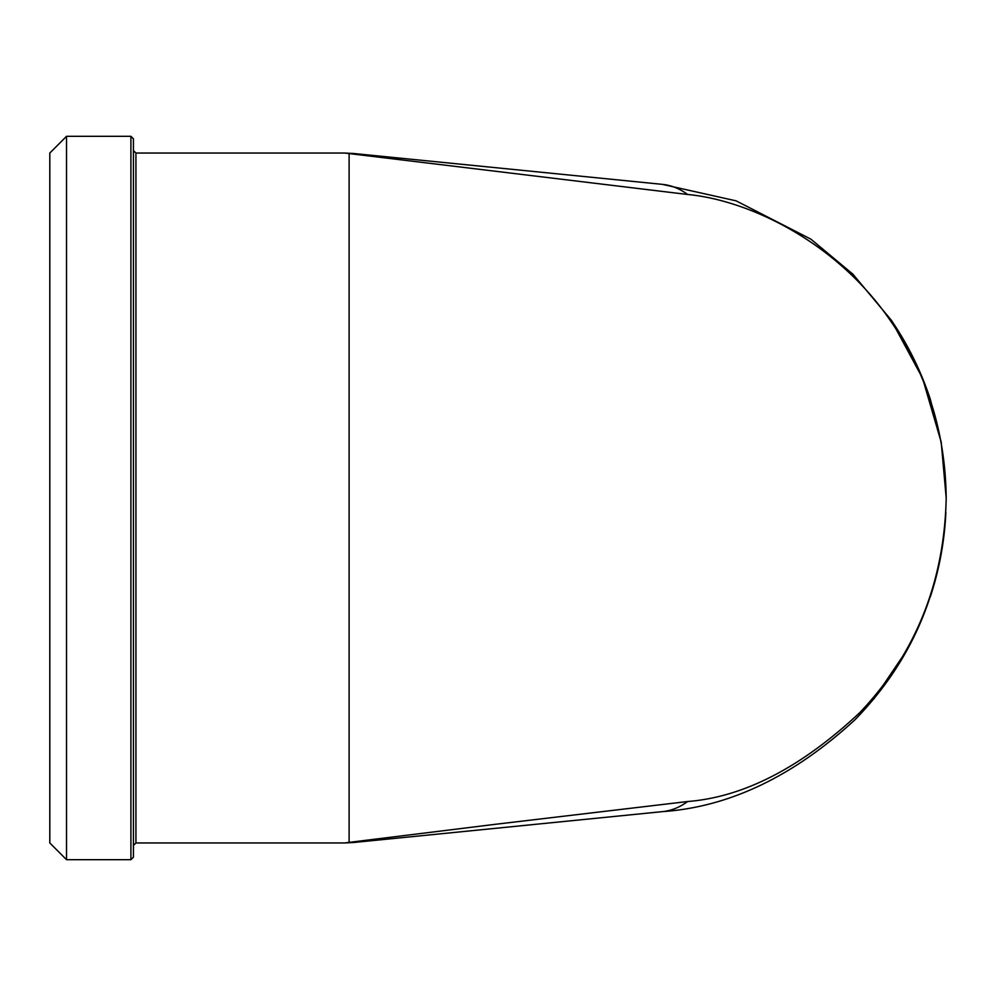 <?xml version="1.0" encoding="UTF-8"?>
<svg xmlns="http://www.w3.org/2000/svg" width="996" height="996" viewBox="0 0 996 996"><rect width="100%" height="100%" fill="white"/><g stroke="black" fill="none" stroke-linecap="round" stroke-linejoin="round"><path stroke-width="1.49" d="M133.427 845.467L135.929 842.952L135.929 153.048L133.427 150.533L133.427 498L133.427 138.83L130.912 136.315L130.912 859.685L133.427 857.17L133.427 498M353.468 842.516L662.352 811.64C729.184 807.071 793.414 776.432 855.041 719.71C914.054 658.941 944.445 585.038 946.2 498C944.357 582.237 915.585 653.75 859.872 712.563C801.22 767.468 743.788 797.111 687.564 801.531L495.199 824.315L349.11 842.367L344.74 842.952L353.493 842.516M135.929 153.048L344.74 153.048L687.564 194.469C748.257 200.184 835.208 241.156 889.254 319.006C926.442 371.994 945.428 431.654 946.2 498L941.195 442.124L922.508 378.107L891.109 319.953L852.862 274.137L810.943 239.189L736.106 200.843L662.352 184.36L353.468 153.484M130.912 859.685L66.52 859.685L66.52 136.315L130.912 136.315M66.52 136.315L49.8 153.048L49.8 842.952L66.52 859.685M662.352 811.64A87.81 64.292 -95.7 0 0 687.564 801.531M662.191 184.347L662.352 184.36A87.81 64.292 95.7 0 1 687.564 194.469M357.85 153.919A87.81 75.721 95.7 0 0 349.11 153.633L349.11 842.367A87.81 75.721 -95.7 0 0 357.85 842.081M135.929 842.952L344.74 842.952M874.027 698.731L907.593 649.118M930.401 596.567C939.365 569.226 944.519 541.177 945.864 512.405M344.753 153.048L353.493 153.484M946.2 496.319L946.188 495.56M941.195 442.124L930.301 399.172C920.902 370.823 907.842 344.417 891.109 319.953M852.862 274.137L810.943 239.189"/></g></svg>
